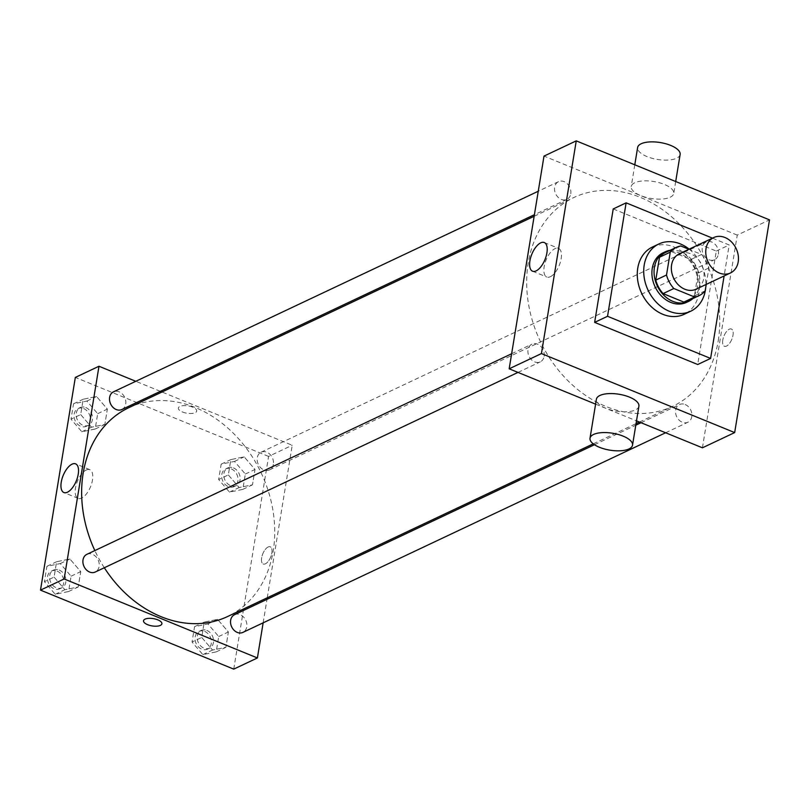 <?xml version="1.0" encoding="UTF-8"?>
<svg xmlns="http://www.w3.org/2000/svg" width="810" height="810" viewBox="0 0 810 810"><rect width="100%" height="100%" fill="white"/><g stroke="black" fill="none" stroke-linecap="round" stroke-linejoin="round"><path stroke-width="0.61" stroke-dasharray="4.05 3.04" d="M679.347 253.793A19.582 15.552 -115.3 0 1 690.606 253.773A19.582 15.552 -115.3 0 1 703.809 271.461A19.582 15.552 -115.3 0 1 696.063 289.2M706.209 284.411L708.902 267.958A26.669 21.192 -115.3 0 0 701.581 254.472L688.895 249.288M705.156 290.83L694.413 295.903L698.159 273.041L708.902 267.958M701.581 254.472L690.829 259.544L670.052 251.049L680.805 245.977M690.829 259.544A26.669 21.192 -115.3 0 1 698.159 273.041M694.413 295.903A26.669 21.192 -115.3 0 1 688.348 300.692M665.567 252.457A26.669 21.192 -115.3 0 1 670.052 251.049M692.884 298.546A27.408 21.779 64.7 0 0 699.506 285.788A27.408 21.779 64.7 0 0 670.103 250.31M663.106 252.801A27.408 21.779 -115.3 0 1 678.871 252.771A27.408 21.779 -115.3 0 1 697.359 286.801A27.408 21.779 -115.3 0 1 686.515 302.373M689.178 249.156A37.199 29.555 -115.3 0 1 705.773 287.094M652.475 246.999A37.199 29.555 -115.3 0 1 673.869 246.949A37.199 29.555 -115.3 0 1 698.949 280.574A37.199 29.555 -115.3 0 1 684.247 314.27M712.476 238.15L729.182 244.974L724.11 275.957M613.221 208.94L716.283 251.07L697.704 364.51M722.793 340.058A9.295 4.263 -67.8 0 0 724.373 346.255A9.295 4.263 -67.8 0 0 731.845 339.258A9.295 4.263 -67.8 0 0 731.42 329.042A9.295 4.263 -67.8 0 0 722.793 340.058A9.295 4.263 112.2 0 1 731.41 329.032A9.295 4.263 112.2 0 1 731.845 339.258A9.295 4.263 112.2 0 1 724.373 346.255A9.295 4.263 112.2 0 1 722.793 340.058M702.422 447.808L737.252 235.102L769.5 219.874M570.746 193.813A9.791 7.776 64.7 0 0 567.365 183.819A9.791 7.776 64.7 0 0 558.515 181.663A9.791 7.776 64.7 0 0 555.66 193.843A9.791 7.776 64.7 0 0 566.878 199.371A9.791 7.776 64.7 0 0 570.746 193.813M718.389 254.168A9.791 7.776 64.7 0 0 714.997 244.185A9.791 7.776 64.7 0 0 706.158 242.028A9.791 7.776 64.7 0 0 703.303 254.198A9.791 7.776 64.7 0 0 714.521 259.726A9.791 7.776 64.7 0 0 718.389 254.168M685.179 404.524A9.791 7.776 -115.3 0 1 691.78 413.373A9.791 7.776 -115.3 0 1 687.903 422.233A9.791 7.776 -115.3 0 1 676.694 416.704A9.791 7.776 -115.3 0 1 679.549 404.534A9.791 7.776 -115.3 0 1 685.179 404.524M595.593 404.139L636.508 420.866M737.252 235.102L544.006 156.097M544.138 356.319A9.791 7.776 64.7 0 0 540.746 346.336A9.791 7.776 64.7 0 0 531.907 344.179A9.791 7.776 64.7 0 0 529.051 356.349A9.791 7.776 64.7 0 0 540.27 361.878A9.791 7.776 64.7 0 0 544.138 356.319M718.227 340.797A115.516 91.783 64.7 0 0 678.233 222.932A115.516 91.783 64.7 0 0 573.885 197.498A115.516 91.783 64.7 0 0 540.219 341.142A115.516 91.783 64.7 0 0 672.533 406.407A115.516 91.783 64.7 0 0 718.227 340.797M670.204 197.235A21.536 8.566 -170.7 0 0 673.738 193.479A21.536 8.566 -170.7 0 0 653.872 181.541A21.536 8.566 -170.7 0 0 631.233 186.523A21.536 8.566 -170.7 0 0 645.651 197.265A21.536 8.566 -170.7 0 0 670.204 197.235M638.908 406.185A21.536 8.566 9.3 0 1 616.268 411.166A21.536 8.566 9.3 0 1 596.403 399.229M716.283 251.07L729.182 244.974M550.365 276.716A15.491 7.108 -67.8 0 0 560.409 262.015A15.491 7.108 -67.8 0 0 558.525 248.356A15.491 7.108 -67.8 0 0 546.082 260.01A15.491 7.108 -67.8 0 0 546.801 277.03A15.491 7.108 -67.8 0 0 550.365 276.716M680.127 154.477A21.536 8.566 9.3 0 1 676.583 158.244A21.536 8.566 9.3 0 1 652.04 158.274A21.536 8.566 9.3 0 1 637.622 147.521M128.861 407.653A115.516 91.783 -115.3 0 1 195.311 407.531A115.516 91.783 -115.3 0 1 273.203 550.952A115.516 91.783 -115.3 0 1 227.519 616.562M104.318 567.749A115.516 91.783 -115.3 0 1 94.851 550.567M121.854 409.526A9.791 7.776 64.7 0 0 125.722 403.967A9.791 7.776 64.7 0 0 122.34 393.974A9.791 7.776 64.7 0 0 113.491 391.827M234.525 614.689A9.791 7.776 -115.3 0 1 240.155 614.679A9.791 7.776 -115.3 0 1 246.756 623.528A9.791 7.776 -115.3 0 1 242.878 632.397M273.365 464.322A9.791 7.776 -115.3 0 1 269.497 469.881A9.791 7.776 -115.3 0 1 258.279 464.353A9.791 7.776 -115.3 0 1 261.134 452.183A9.791 7.776 -115.3 0 1 266.763 452.172A9.791 7.776 -115.3 0 1 273.365 464.322M86.883 554.334A9.791 7.776 -115.3 0 1 92.512 554.323A9.791 7.776 -115.3 0 1 99.114 566.473A9.791 7.776 -115.3 0 1 95.246 572.032M263.149 622.819L266.996 599.36M267.249 597.8L292.228 445.257L161.99 392.01M160.36 391.341L135.786 381.297M233.746 669.131L268.576 456.425L292.228 445.257M268.13 546.993A9.295 4.263 -67.8 0 0 262.096 555.822A9.295 4.263 -67.8 0 0 263.23 564.023A9.295 4.263 -67.8 0 0 270.702 557.027A9.295 4.263 -67.8 0 0 270.267 546.811A9.295 4.263 -67.8 0 0 268.13 546.993A9.295 4.263 -67.8 0 0 262.096 555.822A9.295 4.263 -67.8 0 0 263.23 564.023A9.295 4.263 -67.8 0 0 270.692 557.027A9.295 4.263 -67.8 0 0 270.267 546.811A9.295 4.263 -67.8 0 0 268.13 546.993M54.078 577.095L64.901 589.7L78.236 586.966L80.747 571.617L69.923 559.001L56.589 561.735L54.078 577.095L64.901 589.7L78.236 586.966L80.747 571.617L69.923 559.001L56.589 561.735L54.078 577.095L44.408 581.661L55.222 594.277L68.556 591.533L71.078 576.183L60.254 563.568L46.919 566.312L44.408 581.661M228.329 474.933L239.152 487.549L252.487 484.815L254.998 469.466L244.185 456.85L230.85 459.584L228.329 474.933L239.152 487.549L252.487 484.815L254.998 469.466L244.185 456.85L230.85 459.584L228.329 474.933L218.66 479.51L229.483 492.115L242.818 489.382L245.329 474.032L234.505 461.416L221.17 464.15L218.66 479.51M268.576 456.425L75.33 377.419M201.72 637.45L212.544 650.055L225.879 647.322L228.39 631.972L217.566 619.356L204.231 622.1L201.72 637.45L212.544 650.055L225.879 647.322L228.39 631.972L217.566 619.356L204.231 622.1L201.72 637.45L192.041 642.016L202.864 654.632L216.199 651.888L218.71 636.538L207.897 623.923L194.562 626.667L192.041 642.016M80.686 414.578L91.51 427.194L104.844 424.46L107.355 409.101L96.542 396.495L83.207 399.229L80.686 414.578L91.51 427.194L104.844 424.46L107.355 409.101L96.542 396.495L83.207 399.229L80.686 414.578L71.017 419.145L81.84 431.76L95.175 429.027L97.686 413.677L86.862 401.061L73.528 403.795L71.017 419.145M182.442 411.976A9.295 3.696 -170.7 0 0 196.719 411.065A9.295 3.696 -170.7 0 0 188.143 405.911A9.295 3.696 -170.7 0 0 178.362 408.058A9.295 3.696 -170.7 0 0 182.442 411.976A9.295 3.696 -170.7 0 0 196.719 411.065A9.295 3.696 -170.7 0 0 188.143 405.911A9.295 3.696 -170.7 0 0 178.362 408.058A9.295 3.696 -170.7 0 0 182.432 411.976M143.532 620.764L143.532 620.764A9.295 3.696 9.3 0 1 157.818 619.852A9.295 3.696 9.3 0 1 161.889 623.771L161.889 623.771M86.285 469.992A15.491 7.108 112.2 0 1 89.849 469.678A15.491 7.108 112.2 0 1 90.568 486.709A15.491 7.108 112.2 0 1 78.124 498.352A15.491 7.108 112.2 0 1 76.241 484.694A15.491 7.108 112.2 0 1 86.285 469.992M85.799 407.551A9.791 7.776 -115.3 0 1 92.401 416.391A9.791 7.776 -115.3 0 1 88.533 425.26A9.791 7.776 -115.3 0 1 77.314 419.732A9.791 7.776 -115.3 0 1 80.17 407.562A9.791 7.776 -115.3 0 1 85.799 407.551M81.84 431.76L91.51 427.194M95.175 429.027L104.844 424.46M97.686 413.677L107.355 409.101M86.862 401.061L96.542 396.495M73.528 403.795L83.207 399.229M83.653 408.564A9.791 7.776 -115.3 0 1 90.254 417.413A9.791 7.776 -115.3 0 1 86.376 426.283A9.791 7.776 -115.3 0 1 75.168 420.744A9.791 7.776 -115.3 0 1 78.023 408.574A9.791 7.776 -115.3 0 1 83.653 408.564M59.191 570.058A9.791 7.776 -115.3 0 1 65.792 578.907A9.791 7.776 -115.3 0 1 61.914 587.776A9.791 7.776 -115.3 0 1 50.706 582.238A9.791 7.776 -115.3 0 1 53.561 570.068A9.791 7.776 -115.3 0 1 59.191 570.058M55.222 594.277L64.901 589.7M68.556 591.533L78.236 586.966M71.078 576.183L80.747 571.617M60.254 563.568L69.923 559.001M46.919 566.312L56.589 561.735M57.044 571.07A9.791 7.776 -115.3 0 1 63.636 579.919A9.791 7.776 -115.3 0 1 59.768 588.789A9.791 7.776 -115.3 0 1 48.559 583.261A9.791 7.776 -115.3 0 1 51.405 571.08A9.791 7.776 -115.3 0 1 57.044 571.07M233.442 467.907A9.791 7.776 -115.3 0 1 240.043 476.756A9.791 7.776 -115.3 0 1 236.176 485.615A9.791 7.776 -115.3 0 1 224.957 480.087A9.791 7.776 -115.3 0 1 227.812 467.917A9.791 7.776 -115.3 0 1 233.442 467.907M229.483 492.115L239.152 487.549M242.818 489.382L252.487 484.815M245.329 474.032L254.998 469.466M234.505 461.416L244.185 456.85M221.17 464.15L230.85 459.584M231.295 468.919A9.791 7.776 -115.3 0 1 237.897 477.768A9.791 7.776 -115.3 0 1 234.019 486.638A9.791 7.776 -115.3 0 1 222.811 481.11A9.791 7.776 -115.3 0 1 225.666 468.929A9.791 7.776 -115.3 0 1 231.295 468.919M206.833 630.413A9.791 7.776 -115.3 0 1 213.435 639.262A9.791 7.776 -115.3 0 1 209.557 648.132A9.791 7.776 -115.3 0 1 198.349 642.603A9.791 7.776 -115.3 0 1 201.204 630.423A9.791 7.776 -115.3 0 1 206.833 630.413M202.864 654.632L212.544 650.055M216.199 651.888L225.879 647.322M218.71 636.538L228.39 631.972M207.897 623.923L217.566 619.356M194.562 626.667L204.231 622.1M204.677 631.425A9.791 7.776 -115.3 0 1 211.278 640.275A9.791 7.776 -115.3 0 1 207.411 649.144A9.791 7.776 -115.3 0 1 196.192 643.616A9.791 7.776 -115.3 0 1 199.047 631.446A9.791 7.776 -115.3 0 1 204.677 631.425M532.555 271.208L546.801 277.03M544.269 242.534L558.525 248.356M634.787 164.805L631.233 186.523M675.702 181.521L673.738 193.479M593.244 443.85L636.053 423.63M639.404 422.05L672.533 406.407M534.154 216.27L573.885 197.498M558.515 181.663L538.245 191.241M566.878 199.371L534.408 214.701M665.617 432.763L687.903 422.233M594.459 444.72L635.799 425.199M641.044 422.719L679.549 404.534M269.497 469.881L714.521 259.726M261.134 452.183L706.158 242.028M517.975 372.408L540.27 361.878M511.636 353.747L531.907 344.179M89.849 469.678L75.603 463.857M78.124 498.352L63.879 492.531M86.376 426.283L88.533 425.26M78.023 408.574L80.17 407.562M59.768 588.789L61.914 587.776M51.405 571.08L53.561 570.068M234.019 486.638L236.176 485.615M225.666 468.929L227.812 467.917M207.411 649.144L209.557 648.132M199.047 631.446L201.204 630.423"/><path stroke-width="1.21" d="M725.011 237.522A19.582 15.552 -115.3 0 1 738.204 255.221A19.582 15.552 -115.3 0 1 730.468 272.96A19.582 15.552 -115.3 0 1 708.041 261.893A19.582 15.552 -115.3 0 1 713.742 237.553A19.582 15.552 -115.3 0 1 725.011 237.522M730.468 272.96L696.063 289.2A19.582 15.552 -115.3 0 1 673.637 278.134A19.582 15.552 -115.3 0 1 679.347 253.793L713.742 237.553M699.101 295.62L688.348 300.692A26.669 21.192 -115.3 0 1 683.863 302.089L663.086 293.595A26.669 21.192 -115.3 0 1 655.766 280.108L659.502 257.236L670.255 252.163L666.508 275.025A26.669 21.192 -115.3 0 0 673.839 288.522L694.615 297.017A26.669 21.192 -115.3 0 0 699.101 295.62A26.669 21.192 -115.3 0 0 705.156 290.83L706.209 284.411M688.895 249.288L680.805 245.977A26.669 21.192 -115.3 0 0 676.32 247.374A26.669 21.192 -115.3 0 0 670.255 252.163M659.502 257.236A26.669 21.192 -115.3 0 1 665.567 252.457L676.32 247.374M670.103 250.31A27.408 21.779 64.7 0 0 665.253 251.788A27.408 21.779 64.7 0 0 657.264 285.869A27.408 21.779 64.7 0 0 688.662 301.36A27.408 21.779 64.7 0 0 692.884 298.546M688.662 301.36L686.515 302.373A27.408 21.779 -115.3 0 1 655.118 286.882A27.408 21.779 -115.3 0 1 663.106 252.801L665.253 251.788M655.766 280.108L666.508 275.025M683.863 302.089L694.615 297.017M663.086 293.595L673.839 288.522M705.773 287.094A37.199 29.555 -115.3 0 1 690.697 311.222A37.199 29.555 -115.3 0 1 648.081 290.213A37.199 29.555 -115.3 0 1 658.925 243.952A37.199 29.555 -115.3 0 1 680.319 243.911A37.199 29.555 -115.3 0 1 689.178 249.156M690.697 311.222L684.247 314.27A37.199 29.555 -115.3 0 1 641.631 293.25A37.199 29.555 -115.3 0 1 652.475 246.999L658.925 243.952M724.11 275.957L710.603 358.425L607.54 316.285L626.12 202.844L712.476 238.15M710.603 358.425L697.704 364.51L594.641 322.38L613.221 208.94L626.12 202.844M594.641 322.38L607.54 316.285M576.254 140.869L541.424 353.575L734.67 432.58L769.5 219.874L576.254 140.869L544.006 156.097L509.176 368.803L595.593 404.139M636.508 420.866L702.422 447.808L734.67 432.58M536.119 270.894A15.491 7.108 112.2 0 1 532.555 271.208A15.491 7.108 112.2 0 1 531.836 254.178A15.491 7.108 112.2 0 1 544.269 242.534A15.491 7.108 112.2 0 1 546.163 256.183A15.491 7.108 112.2 0 1 536.119 270.894M509.176 368.803L541.424 353.575M590.014 438.22L596.403 399.229A21.536 8.566 9.3 0 1 599.937 395.462A21.536 8.566 9.3 0 1 624.49 395.442A21.536 8.566 9.3 0 1 638.908 406.185L632.519 445.186A21.536 8.566 -170.7 0 0 618.101 434.433A21.536 8.566 -170.7 0 0 593.558 434.464A21.536 8.566 -170.7 0 0 590.014 438.22A21.536 8.566 -170.7 0 0 609.879 450.158A21.536 8.566 -170.7 0 0 632.519 445.186M634.787 164.805L637.622 147.521A21.536 8.566 9.3 0 1 660.261 142.55A21.536 8.566 9.3 0 1 680.127 154.477L675.702 181.521M593.244 443.85L227.519 616.562A115.516 91.783 -115.3 0 1 104.318 567.749M94.851 550.567A115.516 91.783 -115.3 0 1 128.861 407.653L534.154 216.27M538.245 191.241L113.491 391.827A9.791 7.776 64.7 0 0 109.623 400.687A9.791 7.776 64.7 0 0 116.225 409.536A9.791 7.776 64.7 0 0 121.854 409.526L534.408 214.701M665.617 432.763L242.878 632.397A9.791 7.776 -115.3 0 1 231.67 626.859A9.791 7.776 -115.3 0 1 234.525 614.689L594.459 444.72M517.975 372.408L95.246 572.032A9.791 7.776 -115.3 0 1 84.027 566.504A9.791 7.776 -115.3 0 1 86.883 554.334L511.636 353.747M135.786 381.297L98.982 366.252L64.152 578.958L257.398 657.963L263.149 622.819M266.996 599.36L267.249 597.8M161.99 392.01L160.36 391.341M98.982 366.252L75.33 377.419L40.5 590.125L233.746 669.131L257.398 657.963M40.5 590.125L64.152 578.958M72.039 464.171A15.491 7.108 112.2 0 1 75.603 463.857A15.491 7.108 112.2 0 1 76.312 480.877A15.491 7.108 112.2 0 1 63.879 492.531A15.491 7.108 112.2 0 1 61.995 478.872A15.491 7.108 112.2 0 1 72.039 464.171M157.818 619.863A9.295 3.696 9.3 0 1 161.889 623.771A9.295 3.696 9.3 0 1 152.118 625.917A9.295 3.696 9.3 0 1 143.532 620.764A9.295 3.696 9.3 0 1 157.818 619.863M161.889 623.771A9.295 3.696 9.3 0 1 152.118 625.917A9.295 3.696 9.3 0 1 143.532 620.764M636.053 423.63L639.404 422.05M635.799 425.199L641.044 422.719"/></g></svg>
